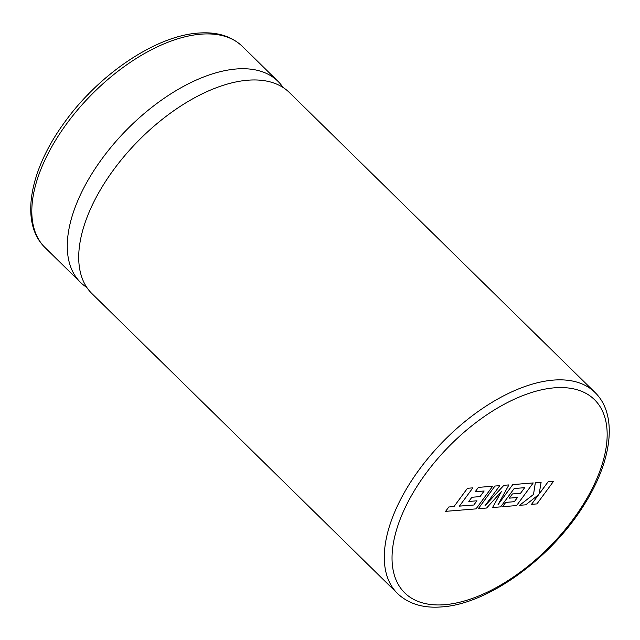 <?xml version="1.0" encoding="UTF-8"?>
<svg xmlns="http://www.w3.org/2000/svg" width="640" height="640" viewBox="0 0 640 640"><rect width="100%" height="100%" fill="white"/><g stroke="black" fill="none" stroke-linecap="round" stroke-linejoin="round"><path stroke-width="0.96" d="M484.112 490.992L479.992 496.6L471.864 497.264L468.808 501.464L476.944 500.8L473.832 505.008L459.432 506.112M473.832 505.008L459.416 506.136L472.864 487.864L467.448 488.288L454.008 506.56L448.816 506.984L445.6 511.352L476.032 508.88L492.68 486.224L478.368 487.392L475.224 491.72L484.144 490.992L480.016 496.616L471.864 497.264L468.808 501.464M472.864 487.864L467.448 488.288M467.464 488.304L454.008 506.56M454.024 506.576L448.816 506.984M448.832 507L445.616 511.368M492.696 486.24L478.368 487.392M478.384 487.408L475.224 491.72M476.912 500.8L473.816 504.992M533.232 482.928L512.816 484.592L497.992 504.752L508.92 484.912L503.872 485.328L484.896 505.912L499.792 485.656L494.96 486.04L478.312 508.696L486.624 508.016L501.352 491.608L492.592 507.512L500.68 506.872L514.168 488.536L524.672 487.672L520.544 493.304L512.392 493.952L509.336 498.152L517.472 497.488L514.36 501.696L505.712 502.392L502.552 506.696L516.568 505.568L533.232 482.928L512.8 484.576L498.08 504.6M478.312 508.696L494.96 486.04L499.792 485.656M501.28 491.688L492.592 507.512M524.64 487.68L520.528 493.288M520.544 493.304L512.408 493.968L509.336 498.152M517.44 497.488L514.344 501.68L505.728 502.408L502.568 506.712M508.92 484.912L503.856 485.312L485.016 505.744M553.576 481.264L548.184 481.704L539.152 494L541.112 482.28L535.328 482.736L533.504 494.44L519.552 505.328L525.784 504.816L538.616 494.688L531.52 504.344L536.92 503.904L553.576 481.264L548.168 481.688L539.16 493.944M541.112 482.28L535.328 482.736M535.344 482.752L533.52 494.456L519.552 505.328M538.552 494.744L531.52 504.344M86.832 287.44A140.912 73.96 -45.5 0 1 80.536 282.416A140.912 73.96 -45.5 0 1 101.816 159.04A140.912 73.96 -45.5 0 1 236.24 68.992A140.912 73.96 -45.5 0 1 277.928 81.28A140.912 73.96 -45.5 0 1 283.072 87.488M397.544 593.536L91.968 293.64A140.912 73.96 -45.5 0 1 113.256 170.264A140.912 73.96 -45.5 0 1 247.68 80.224A140.912 73.96 -45.5 0 1 289.368 92.504L594.944 392.4A140.912 73.96 -45.5 0 0 553.248 380.112A140.912 73.96 -45.5 0 0 418.824 470.16A140.912 73.96 -45.5 0 0 397.544 593.536C408.6 603.96 423.392 608.416 441.92 606.896C488.168 604.008 551.376 558.12 584.184 504.712C612.208 460.656 618.104 414.752 594.944 392.4M87.296 95.248L88.496 94.016M87.528 95.008L88.472 94.392M554.368 387.832A135.384 71.056 134.5 0 0 407.056 503.824A135.384 71.056 134.5 0 0 444.824 604.688A135.384 71.056 134.5 0 0 592.144 488.696A135.384 71.056 134.5 0 0 554.368 387.832M200.768 34.184A140.912 73.96 134.5 0 0 66.344 124.224A140.912 73.96 134.5 0 0 45.064 247.6C19.568 223.16 29.432 170.392 64.168 122.904C98.44 74.64 155.52 35.928 198.08 33.104C216.608 31.584 231.4 36.04 242.456 46.464A140.912 73.96 134.5 0 0 200.768 34.184M80.536 282.416L45.064 247.6M277.928 81.28L242.456 46.464"/></g></svg>
